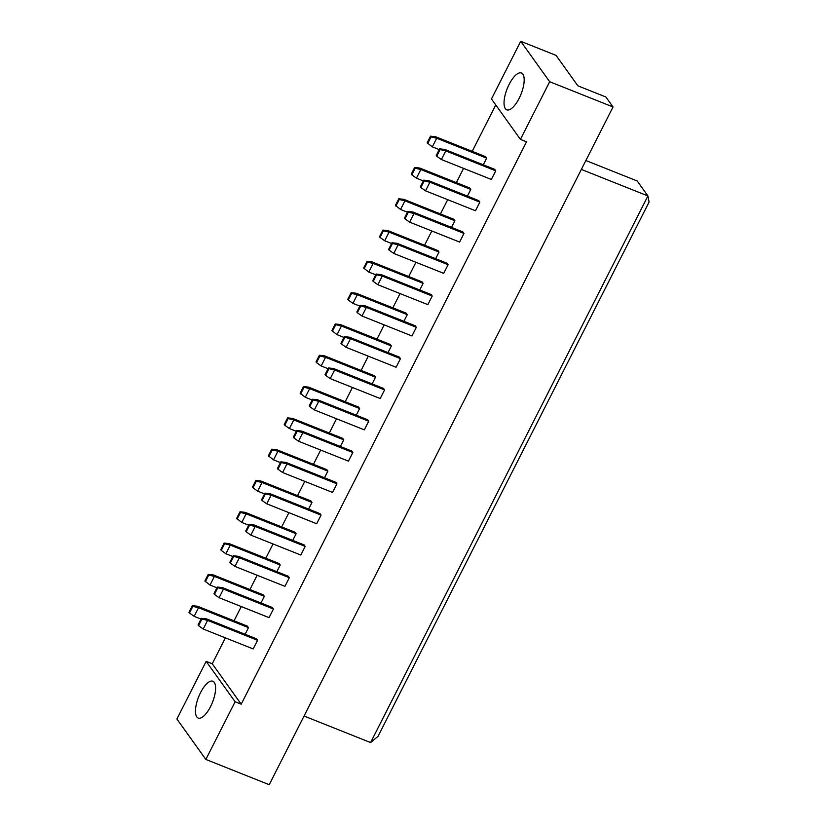 <?xml version="1.0" encoding="UTF-8"?>
<svg xmlns="http://www.w3.org/2000/svg" width="826" height="826" viewBox="0 0 826 826"><rect width="100%" height="100%" fill="white"/><g stroke="black" fill="none" stroke-linecap="round" stroke-linejoin="round"><path stroke-width="1.24" d="M200.532 692.653A19.814 7.444 111.7 0 1 212.871 681.233A19.814 7.444 111.7 0 1 210.537 706.622A19.814 7.444 111.7 0 1 198.199 718.052A19.814 7.444 111.7 0 1 200.532 692.653M509.105 84.428A19.814 7.444 111.7 0 1 521.443 73.008A19.814 7.444 111.7 0 1 519.11 98.408A19.814 7.444 111.7 0 1 506.772 109.827A19.814 7.444 111.7 0 1 509.105 84.428M491.47 98.965L520.721 41.3L549.682 81.722L520.421 139.387L491.47 98.965M235.111 701.77L205.85 759.435L176.898 719.023L206.159 661.358L235.111 701.77L241.202 704.196L526.513 141.814L520.421 139.387M520.721 41.3L556.063 55.383L577.87 85.821L605.892 97.003L613.037 106.977L269.214 784.7L205.85 759.435M613.037 106.977L549.682 81.722M495.755 104.954L472.224 151.334M463.572 168.38L456.344 182.639M447.702 199.685L440.464 213.934M431.822 230.981L424.585 245.229M415.943 262.276L408.715 276.534M400.063 293.581L392.835 307.83M384.183 324.876L376.955 339.125M368.303 356.171L361.076 370.43M352.423 387.477L345.196 401.725M336.543 418.772L329.316 433.02M320.674 450.067L313.436 464.326M304.794 481.372L297.556 495.621M288.914 512.667L281.687 526.916M273.034 543.962L265.807 558.211M257.154 575.257L249.927 589.516M241.275 606.563L234.047 620.811M225.395 637.858L212.251 663.784L206.159 661.358M581.359 169.423L647.925 195.958L649.102 202.05L378.04 736.338L370.606 742.564L647.925 195.958L637.197 180.987L585.871 160.523M370.606 742.564L304.051 716.028M212.251 663.784L241.202 704.196M201.43 618.333L206.521 618.891L256.483 638.808L257.557 640.305L253.179 648.937L203.217 629.02L198.56 625.685L201.936 619.035L201.43 618.333L198.054 624.993L198.56 625.685M192.355 605.664L188.978 612.314L189.484 613.016L192.861 606.356L192.355 605.664L197.445 606.222L247.408 626.139L248.471 627.636L245.105 634.275M222.4 587.596L272.363 607.513L273.437 609.01L269.059 617.631L219.096 597.714L223.474 589.093L222.4 587.596L217.31 587.038L213.934 593.688L214.44 594.39L217.816 587.74L217.31 587.038M264.351 596.341L214.399 576.414L213.325 574.917L263.277 594.844L264.351 596.341L260.985 602.98M233.19 555.743L238.28 556.301L288.243 576.218L289.306 577.715L284.939 586.336L234.976 566.419L230.32 563.095L233.696 556.435L233.19 555.743L229.814 562.392L230.32 563.095M224.114 543.064L220.738 549.724L221.234 550.415L224.61 543.766L224.114 543.064L229.205 543.622L279.157 563.538L280.231 565.036L276.865 571.675M254.16 524.995L304.123 544.912L305.186 546.409L300.819 555.041L250.856 535.124L255.234 526.492L254.16 524.995L249.07 524.438L245.694 531.097L246.2 531.789L249.576 525.14L249.07 524.438M296.111 533.741L246.148 513.824L245.085 512.327L295.037 532.243L296.111 533.741L292.745 540.38M264.95 493.143L270.04 493.7L319.992 513.617L321.066 515.114L316.688 523.746L266.736 503.819L262.069 500.494L265.445 493.845L264.95 493.143L261.574 499.792L262.069 500.494M255.874 480.464L252.498 487.123L252.993 487.825L256.37 481.166L255.874 480.464L260.954 481.031L310.917 500.948L311.991 502.445L308.625 509.084M285.92 462.405L335.872 482.322L336.946 483.819L332.568 492.441L282.616 472.524L286.983 463.902L285.92 462.405L280.83 461.848L277.453 468.497L277.949 469.199L281.325 462.539L280.83 461.848M327.87 471.14L277.908 451.223L276.834 449.726L326.797 469.643L327.87 471.14L324.494 477.789M296.71 430.542L301.789 431.1L351.752 451.017L352.826 452.514L348.448 461.145L298.496 441.229L293.829 437.894L297.205 431.244L296.71 430.542L293.333 437.202L293.829 437.894M287.624 417.873L284.247 424.523L284.753 425.225L288.129 418.565L287.624 417.873L292.714 418.431L342.676 438.348L343.75 439.845L340.374 446.484M317.669 399.805L367.632 419.722L368.706 421.219L364.328 429.85L314.365 409.923L318.743 401.302L317.669 399.805L312.589 399.247L309.213 405.896L309.709 406.599L313.085 399.949L312.589 399.247M359.63 408.55L309.667 388.633L308.594 387.136L358.556 407.053L359.63 408.55L356.254 415.189M328.459 367.952L333.549 368.51L383.512 388.426L384.586 389.924L380.208 398.545L330.245 378.628L325.589 375.303L328.965 368.644L328.459 367.952L325.083 374.601L325.589 375.303M319.383 355.273L316.007 361.933L316.513 362.624L319.889 355.975L319.383 355.273L324.473 355.83L374.436 375.747L375.5 377.245L372.134 383.894M349.429 337.204L399.392 357.131L400.465 358.629L396.088 367.25L346.125 347.333L350.503 338.701L349.429 337.204L344.339 336.647L340.962 343.306L341.468 344.008L344.845 337.349L344.339 336.647M391.379 345.949L341.427 326.033L340.353 324.535L390.306 344.452L391.379 345.949L388.014 352.588M360.219 305.352L365.309 305.909L415.272 325.826L416.345 327.323L411.967 335.955L362.005 316.038L357.348 312.703L360.725 306.054L360.219 305.352L356.842 312.011L357.348 312.703M351.143 292.683L347.767 299.332L348.262 300.034L351.639 293.375L351.143 292.683L356.233 293.24L406.185 313.157L407.259 314.654L403.893 321.293M381.189 274.614L431.151 294.531L432.215 296.028L427.847 304.649L377.885 284.733L382.262 276.111L381.189 274.614L376.098 274.056L372.722 280.706L373.228 281.408L376.604 274.748L376.098 274.056M423.139 283.349L373.176 263.432L372.113 261.935L422.065 281.852L423.139 283.349L419.773 289.998M391.978 242.751L397.069 243.319L447.021 263.236L448.095 264.733L443.717 273.354L393.765 253.437L389.098 250.113L392.474 243.453L391.978 242.751L388.602 249.411L389.098 250.113M382.903 230.082L379.526 236.732L380.022 237.434L383.398 230.784L382.903 230.082L387.983 230.64L437.945 250.557L439.019 252.054L435.653 258.693M412.948 212.014L462.901 231.93L463.975 233.428L459.597 242.059L409.644 222.142L414.012 213.511L412.948 212.014L407.858 211.456L404.482 218.116L404.977 218.807L408.354 212.158L407.858 211.456M454.899 220.759L404.936 200.842L403.862 199.345L453.825 219.262L454.899 220.759L451.523 227.398M423.738 180.161L428.818 180.718L478.781 200.635L479.854 202.133L475.477 210.754L425.524 190.837L420.857 187.512L424.234 180.853L423.738 180.161L420.362 186.81L420.857 187.512M414.652 167.482L411.276 174.141L411.782 174.833L415.158 168.184L414.652 167.482L419.742 168.039L469.705 187.956L470.779 189.453L467.402 196.103M444.698 149.423L494.66 169.34L495.734 170.837L491.356 179.459L441.394 159.542L445.772 150.921L444.698 149.423L439.618 148.856L436.242 155.515L436.737 156.217L440.113 149.558L439.618 148.856M486.659 158.158L436.696 138.241L435.622 136.744L485.585 156.661L486.659 158.158L483.282 164.797M495.734 170.837L445.772 150.921L440.113 149.558M436.737 156.217L441.394 159.542M427.661 143.538L431.038 136.889L430.532 136.187L427.156 142.836L432.318 146.863L439.225 149.62M431.038 136.889L436.696 138.241L432.318 146.863M435.622 136.744L430.532 136.187M428.818 180.718L429.892 182.216L479.854 202.133M424.234 180.853L429.892 182.216L425.524 190.837M423.346 180.915L416.438 178.168L411.782 174.833M419.742 168.039L420.816 169.536L470.779 189.453M415.158 168.184L420.816 169.536L416.438 178.168M463.975 233.428L414.012 213.511L408.354 212.158M404.977 218.807L409.644 222.142M432.215 296.028L382.262 276.111L376.604 274.748M373.228 281.408L377.885 284.733M400.465 358.629L350.503 338.701L344.845 337.349M341.468 344.008L346.125 347.333M368.706 421.219L318.743 401.302L313.085 399.949M309.709 406.599L314.365 409.923M336.946 483.819L286.983 463.902L281.325 462.539M277.949 469.199L282.616 472.524M305.186 546.409L255.234 526.492L249.576 525.14M246.2 531.789L250.856 535.124M273.437 609.01L223.474 589.093L217.816 587.74M214.44 594.39L219.096 597.714M395.902 206.139L399.278 199.479L398.772 198.787L395.406 205.437L400.558 209.463L407.466 212.22M399.278 199.479L404.936 200.842L400.558 209.463M403.862 199.345L398.772 198.787M364.142 268.729L367.518 262.079L367.023 261.377L363.647 268.037L368.809 272.064L375.716 274.81M367.518 262.079L373.176 263.432L368.809 272.064M372.113 261.935L367.023 261.377M332.382 331.329L335.759 324.68L335.263 323.978L331.887 330.627L337.049 334.654L343.957 337.411M335.759 324.68L341.427 326.033L337.049 334.654M340.353 324.535L335.263 323.978M300.633 393.93L304.009 387.27L303.503 386.568L300.127 393.228L305.29 397.254L312.197 400.011M304.009 387.27L309.667 388.633L305.29 397.254M308.594 387.136L303.503 386.568M268.873 456.52L272.25 449.871L271.744 449.168L268.378 455.828L273.53 459.855L280.437 462.601M272.25 449.871L277.908 451.223L273.53 459.855M276.834 449.726L271.744 449.168M237.114 519.12L240.49 512.461L239.994 511.769L236.618 518.418L241.781 522.445L248.688 525.202M240.49 512.461L246.148 513.824L241.781 522.445M245.085 512.327L239.994 511.769M205.354 581.721L208.73 575.061L208.235 574.359L204.858 581.019L210.021 585.045L216.928 587.802M208.73 575.061L214.399 576.414L210.021 585.045M213.325 574.917L208.235 574.359M397.069 243.319L398.142 244.806L448.095 264.733M392.474 243.453L398.142 244.806L393.765 253.437M365.309 305.909L366.383 307.406L416.345 327.323M360.725 306.054L366.383 307.406L362.005 316.038M333.549 368.51L334.623 370.007L384.586 389.924M328.965 368.644L334.623 370.007L330.245 378.628M301.789 431.1L302.863 432.597L352.826 452.514M297.205 431.244L302.863 432.597L298.496 441.229M270.04 493.7L271.114 495.197L321.066 515.114M265.445 493.845L271.114 495.197L266.736 503.819M238.28 556.301L239.354 557.798L289.306 577.715M233.696 556.435L239.354 557.798L234.976 566.419M206.521 618.891L207.594 620.388L257.557 640.305M201.936 619.035L207.594 620.388L203.217 629.02M391.596 243.515L384.679 240.758L380.022 237.434M387.983 230.64L389.056 232.137L439.019 252.054M383.398 230.784L389.056 232.137L384.679 240.758M359.837 306.116L352.929 303.359L348.262 300.034M356.233 293.24L357.307 294.737L407.259 314.654M351.639 293.375L357.307 294.737L352.929 303.359M328.077 368.706L321.169 365.959L316.513 362.624M324.473 355.83L325.547 357.328L375.5 377.245M319.889 355.975L325.547 357.328L321.169 365.959M296.317 431.306L289.41 428.549L284.753 425.225M292.714 418.431L293.788 419.928L343.75 439.845M288.129 418.565L293.788 419.928L289.41 428.549M264.568 493.907L257.65 491.15L252.993 487.825M260.954 481.031L262.028 482.529L311.991 502.445M256.37 481.166L262.028 482.529L257.65 491.15M232.808 556.497L225.901 553.75L221.234 550.415M229.205 543.622L230.278 545.119L280.231 565.036M224.61 543.766L230.278 545.119L225.901 553.75M201.048 619.097L194.141 616.341L189.484 613.016M197.445 606.222L198.519 607.719L248.471 627.636M192.861 606.356L198.519 607.719L194.141 616.341"/></g></svg>

